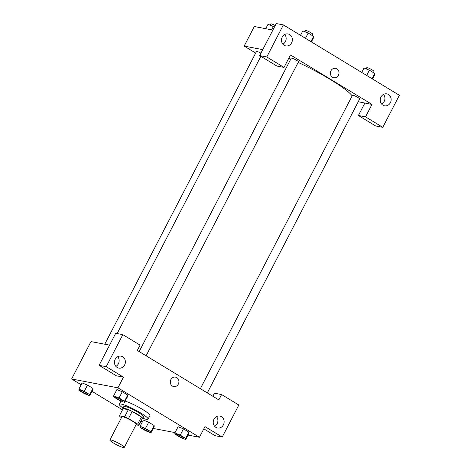 <?xml version="1.0" encoding="UTF-8"?>
<svg xmlns="http://www.w3.org/2000/svg" width="471" height="471" viewBox="0 0 471 471"><rect width="100%" height="100%" fill="white"/><g stroke="black" fill="none" stroke-linecap="round" stroke-linejoin="round"><path stroke-width="0.71" d="M110.809 439.92A8.101 1.142 27.4 0 1 119.175 443.552A8.101 1.142 27.4 0 1 124.267 447.45A8.101 1.142 27.4 0 1 116.549 444.736A8.101 1.142 27.4 0 1 109.884 439.996A8.101 1.142 27.4 0 1 110.809 439.92M109.884 439.996L121.877 416.853A8.101 1.142 27.4 0 1 122.801 416.776A8.101 1.142 27.4 0 1 131.168 420.409A8.101 1.142 27.4 0 1 136.266 424.306L124.267 447.45M119.404 415.799L123.096 408.681L128.324 409.682L124.632 416.8L119.404 415.799A10.88 1.537 27.4 0 0 120.464 417.023L121.471 417.636M135.989 424.836L138.739 425.36A10.88 1.537 27.4 0 0 137.679 424.135L128.483 418.56A10.88 1.537 27.4 0 0 124.632 416.8M137.679 424.135L141.371 417.018L132.174 411.436L128.483 418.56M128.324 409.682A10.88 1.537 27.4 0 1 132.174 411.436M141.371 417.018A10.88 1.537 27.4 0 1 142.43 418.242L138.739 425.36M142.154 418.772A11.139 1.572 -152.6 0 0 142.654 418.589A11.139 1.572 -152.6 0 0 137.662 414.398A11.139 1.572 -152.6 0 0 122.872 408.333A11.139 1.572 -152.6 0 0 123.008 408.852M122.872 408.333L123.796 406.555A11.139 1.572 27.4 0 1 125.062 406.449A11.139 1.572 27.4 0 1 138.586 412.62A11.139 1.572 27.4 0 1 143.573 416.806L142.654 418.589M123.031 408.033A16.202 2.29 27.4 0 1 119.298 404.224A16.202 2.29 27.4 0 1 121.147 404.071A16.202 2.29 27.4 0 1 137.879 411.336A16.202 2.29 27.4 0 1 148.071 419.137A16.202 2.29 27.4 0 1 142.807 418.283M125.198 401.104A16.202 2.29 27.4 0 1 141.447 408.763A16.202 2.29 27.4 0 1 149.913 415.575L148.071 419.137M124.521 402.411L124.474 401.274L119.045 397.983L113.658 395.823L113.699 396.959L119.134 400.25L124.521 402.411L127.747 396.182L127.706 395.045L122.277 391.748L116.885 389.588M89.749 395.758L92.975 389.523L92.934 388.387L87.5 385.095L82.113 382.935L78.887 389.17L78.928 390.3L84.362 393.597L89.749 395.758L89.702 394.621L84.274 391.324L78.887 389.17M185.715 439.537L185.674 438.401L180.246 435.104L174.859 432.949L174.9 434.079L180.328 437.376L185.715 439.537L188.948 433.302L188.9 432.166L183.472 428.875L188.9 432.166L188.953 433.308M188.023 435.092L199.445 437.276L117.933 387.827L71.616 378.967L81.171 384.76M92.033 391.348L122.501 409.829M140.976 421.039L142.366 421.886M153.246 428.433L175.035 432.602M150.944 432.878L150.903 431.742L145.468 428.451L140.081 426.29L140.128 427.427L145.557 430.718L150.944 432.878L154.176 426.649L154.129 425.513L148.701 422.216L143.308 420.055M203.813 428.845L215.1 435.693L222.224 437.059L204.979 426.596L199.445 437.276M212.863 396.282L214.464 393.191L221.588 394.557L238.832 405.013L222.224 437.059M214.635 426.284A6.076 5.434 100.8 0 0 217.149 423.694A6.076 5.434 100.8 0 0 216.489 416.594M213.975 419.184A6.076 5.434 100.8 0 0 217.537 428.004A6.076 5.434 100.8 0 0 224.013 423.058A6.076 5.434 100.8 0 0 219.822 416.07A6.076 5.434 100.8 0 0 213.975 419.184M117.933 387.827L123.467 377.147L116.343 375.781L99.098 365.325L115.707 333.285L122.831 334.645L140.075 345.108L137.308 350.448L218.821 399.897L221.588 394.557M109.566 345.137L90.991 341.581L71.616 378.967M115.878 366.373A6.076 5.434 100.8 0 0 118.392 363.789A6.076 5.434 100.8 0 0 117.732 356.688M115.218 359.273A6.076 5.434 100.8 0 0 118.78 368.098A6.076 5.434 100.8 0 0 125.257 363.147A6.076 5.434 100.8 0 0 121.065 356.158A6.076 5.434 100.8 0 0 115.218 359.273M123.467 377.147L106.222 366.685L122.831 334.645M99.098 365.325L106.222 366.685M173.699 386.567A4.81 4.304 100.8 0 0 178.633 383.4A4.81 4.304 100.8 0 0 176.796 377.618A4.81 4.304 -79.2 0 1 178.633 383.4A4.81 4.304 -79.2 0 1 173.699 386.567A4.81 4.304 -79.2 0 1 170.384 381.039A4.81 4.304 -79.2 0 1 175.512 377.124A4.81 4.304 -79.2 0 1 176.796 377.618A4.81 4.304 100.8 0 0 175.512 377.124M288.782 58.233A50.633 7.153 27.4 0 1 290.784 59.087M298.184 62.407A50.633 7.153 27.4 0 1 352.167 95.854M260.916 53.146A4.051 0.571 -152.6 0 0 256.954 51.457A4.051 0.571 -152.6 0 0 256.495 51.492L104.762 344.219M200.369 388.699L352.467 95.272A4.051 0.571 27.4 0 1 352.926 95.236A4.051 0.571 27.4 0 1 357.112 97.05A4.051 0.571 27.4 0 1 359.656 98.998L207.311 392.908M139.169 351.578L291.266 58.151A4.051 0.571 27.4 0 1 291.726 58.11A4.051 0.571 27.4 0 1 295.912 59.929A4.051 0.571 27.4 0 1 298.461 61.878L146.11 355.788M290.477 54.954L371.99 104.403L365.531 116.861L382.776 127.323L399.384 95.283L283.383 24.916L266.774 56.956L284.019 67.418L290.477 54.954M262.73 49.643L244.161 46.087L255.676 53.076M358.225 101.765L371.99 104.403M330.972 70.744A4.81 4.304 -79.2 0 1 335.599 68.277A4.81 4.304 -79.2 0 1 338.92 73.812A4.81 4.304 -79.2 0 1 333.792 77.727A4.81 4.304 -79.2 0 1 330.972 70.744M380.986 96.991A6.076 5.434 -79.2 0 1 386.832 93.876A6.076 5.434 -79.2 0 1 391.024 100.865A6.076 5.434 -79.2 0 1 384.548 105.81A6.076 5.434 -79.2 0 1 380.986 96.991M282.229 37.079A6.076 5.434 -79.2 0 1 288.075 33.965A6.076 5.434 -79.2 0 1 292.267 40.953A6.076 5.434 -79.2 0 1 285.791 45.905A6.076 5.434 -79.2 0 1 282.229 37.079M333.792 77.727A4.81 4.304 100.8 0 0 338.92 73.812A4.81 4.304 100.8 0 0 335.599 68.277M381.645 104.091A6.076 5.434 100.8 0 0 384.153 101.501A6.076 5.434 100.8 0 0 383.5 94.4M282.888 44.18A6.076 5.434 100.8 0 0 284.743 34.495M284.019 67.418L276.895 66.052L259.651 55.59L276.259 23.55L283.383 24.916M259.651 55.59L266.774 56.956M364.866 103.037L358.407 115.501L375.652 125.957L382.776 127.323M358.407 115.501L365.531 116.861M272.88 30.062L254.311 26.511L244.161 46.087M274.452 27.035L268.04 24.251L265.738 28.696M273.427 26.411L271.655 29.826M270.171 25.104L270.796 23.903A4.051 0.571 27.4 0 1 271.255 23.862A4.051 0.571 27.4 0 1 275.217 25.558M311.39 41.901L313.674 37.497L313.627 36.361L308.199 33.064L302.812 30.909L300.527 35.313M313.627 36.361L310.907 41.613M308.199 33.064L305.479 38.316M304.943 31.763L305.567 30.556A4.051 0.571 27.4 0 1 306.032 30.521A4.051 0.571 27.4 0 1 310.212 32.334A4.051 0.571 27.4 0 1 312.762 34.283L312.149 35.46M372.585 79.028L374.869 74.618L374.828 73.482L369.399 70.191L364.012 68.03L361.728 72.44M374.828 73.482L372.108 78.734M369.399 70.191L366.673 75.442M366.144 68.884L366.768 67.683A4.051 0.571 27.4 0 1 367.227 67.641A4.051 0.571 27.4 0 1 371.413 69.461A4.051 0.571 27.4 0 1 373.962 71.409L373.35 72.587M81.183 390.559A4.051 0.571 27.4 0 1 85.363 392.372A4.051 0.571 27.4 0 1 87.912 394.327A4.051 0.571 27.4 0 1 87.906 394.333A4.051 0.571 27.4 0 1 84.044 392.985A4.051 0.571 27.4 0 1 80.712 390.612A4.051 0.571 27.4 0 1 80.718 390.594A4.051 0.571 27.4 0 1 81.183 390.559M84.274 391.324L87.5 385.095L92.934 388.387L89.702 394.621M87.5 385.095L82.113 382.935M80.718 390.594L80.712 390.612A4.051 0.571 27.4 0 1 81.171 390.571A4.051 0.571 27.4 0 1 85.357 392.39A4.051 0.571 27.4 0 1 87.906 394.339L87.912 394.327M142.377 427.686A4.051 0.571 27.4 0 1 146.563 429.499A4.051 0.571 27.4 0 1 149.113 431.448A4.051 0.571 27.4 0 1 149.107 431.454A4.051 0.571 27.4 0 1 145.245 430.105A4.051 0.571 27.4 0 1 141.912 427.733A4.051 0.571 27.4 0 1 141.918 427.721A4.051 0.571 27.4 0 1 142.377 427.686M145.468 428.451L148.701 422.216L154.129 425.513L150.903 431.742M148.701 422.216L143.314 420.061L140.081 426.29M141.918 427.721L141.912 427.733A4.051 0.571 27.4 0 1 142.372 427.697A4.051 0.571 27.4 0 1 146.558 429.511A4.051 0.571 27.4 0 1 149.101 431.465L149.113 431.448M115.495 397.253L115.483 397.265A4.051 0.571 27.4 0 1 115.948 397.23A4.051 0.571 27.4 0 1 120.129 399.043A4.051 0.571 27.4 0 1 122.678 400.992A4.051 0.571 27.4 0 1 118.816 399.638A4.051 0.571 27.4 0 1 115.483 397.265A4.051 0.571 27.4 0 1 115.495 397.253A4.051 0.571 27.4 0 1 115.954 397.212A4.051 0.571 27.4 0 1 120.134 399.031A4.051 0.571 27.4 0 1 122.684 400.98A4.051 0.571 27.4 0 1 122.684 400.986M119.045 397.983L122.277 391.748L127.706 395.045L124.474 401.274M122.277 391.748L116.89 389.594L113.658 395.823M176.69 434.374L176.684 434.392A4.051 0.571 27.4 0 1 177.143 434.35A4.051 0.571 27.4 0 1 181.335 436.152A4.051 0.571 27.4 0 1 183.884 438.107A4.051 0.571 27.4 0 1 183.878 438.112A4.051 0.571 27.4 0 1 180.016 436.764A4.051 0.571 27.4 0 1 176.684 434.392A4.051 0.571 27.4 0 1 176.69 434.374A4.051 0.571 27.4 0 1 177.149 434.339A4.051 0.571 27.4 0 1 181.329 436.17A4.051 0.571 27.4 0 1 183.878 438.118L183.884 438.107M188.9 432.166L185.674 438.401M174.859 432.949L178.085 426.714L183.472 428.875L180.246 435.104M120.976 400.992L119.298 404.224M260.852 56.32L117.149 333.556"/></g></svg>

